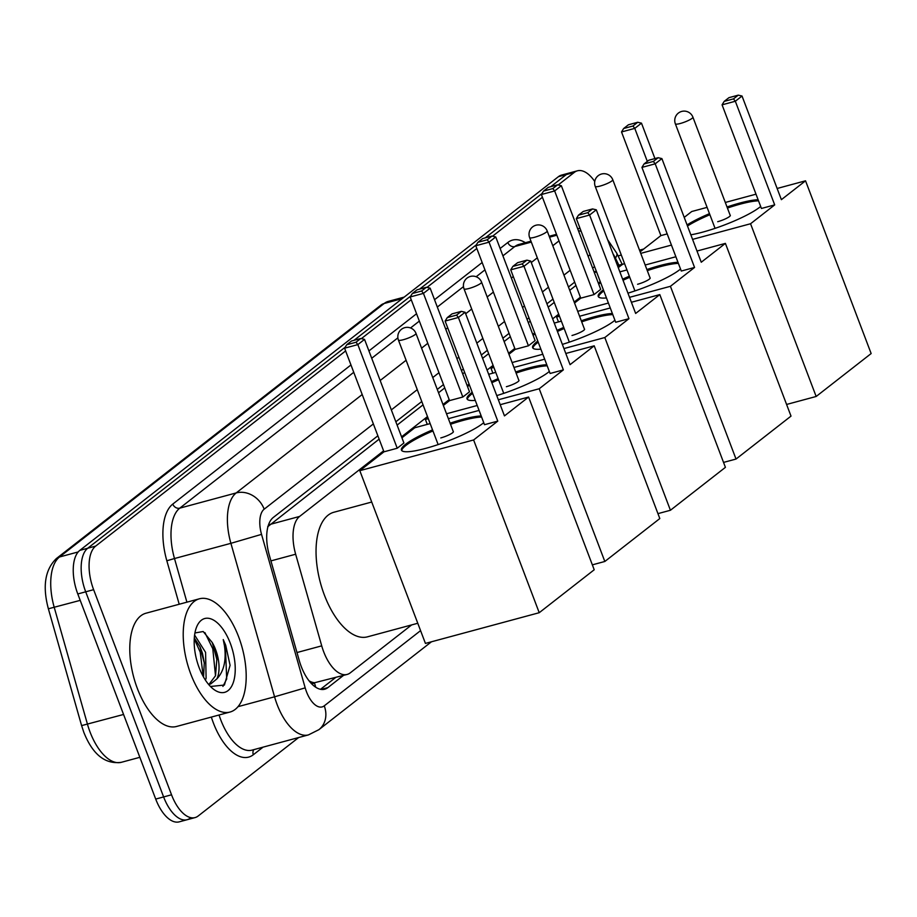 <?xml version="1.0" encoding="UTF-8"?>
<svg xmlns="http://www.w3.org/2000/svg" width="917" height="917" viewBox="0 0 917 917"><rect width="100%" height="100%" fill="white"/><g stroke="black" fill="none" stroke-linecap="round" stroke-linejoin="round"><path stroke-width="1.38" d="M383.593 450.866L299.618 516.431A35.19 17.114 74.9 0 0 295.652 554.223L321.718 645.855A35.19 17.114 74.9 0 0 323.632 651.655A35.19 17.114 74.9 0 0 347.142 674.431A35.19 17.114 74.9 0 0 350.283 672.837L411.664 624.913M311.023 683.165A11.726 5.708 74.9 0 0 314.371 682.913L314.623 682.718A35.19 17.114 -105.1 0 1 309.029 680.804M379.134 439.14L267.684 526.748M575.933 285.474L569.732 290.322M554.246 302.415L548.206 307.138M530.232 321.168L528.307 322.669M510.333 336.699L504.132 341.548M488.646 353.641L482.606 358.352M464.632 372.382L462.707 373.884M444.734 387.914L438.532 392.763M423.046 404.856L397.107 425.11M596.337 271.272L594.078 271.902A35.19 30.123 52 0 0 594.067 271.868M314.623 682.718L347.142 674.431M624.569 263.649A35.19 17.114 74.9 0 0 624.408 263.695A35.19 17.114 74.9 0 0 621.279 265.288L618.253 267.638M600.28 281.668L598.354 283.17M580.392 297.2L574.18 302.048M558.694 314.141L552.653 318.864M534.691 332.894L532.766 334.396M514.792 348.426L508.58 353.274M493.094 365.367L487.053 370.078M469.091 384.108L467.166 385.61M449.192 399.64L442.98 404.489M427.494 416.582L401.566 436.836M377.873 435.804L273.277 517.475A35.19 17.114 74.9 0 0 269.323 555.266L299.286 660.641A35.19 17.114 74.9 0 0 301.212 666.441A35.19 17.114 74.9 0 0 324.721 689.217A35.19 17.114 74.9 0 0 327.862 687.624L343.485 675.416M298.655 737.543L198.187 815.992A35.19 17.114 -105.1 0 1 195.057 817.586A35.19 17.114 -105.1 0 1 171.536 794.798L93.626 589.677A35.19 17.114 -105.1 0 1 95.666 546.096L345.629 350.924M558.166 184.982L574.271 172.407A35.19 17.114 -105.1 0 1 577.401 170.814A35.19 17.114 -105.1 0 1 594.743 181.497M361.367 338.637L411.229 299.71M426.967 287.422L476.829 248.484M492.567 236.196L542.428 197.27M190.266 818.124A35.19 17.114 -105.1 0 1 187.137 819.718L179.216 821.85A35.19 17.114 -105.1 0 1 155.707 799.074L77.785 593.952L85.705 591.82A35.19 17.114 -105.1 0 1 87.745 548.228L345.17 347.234L87.745 548.228A35.19 17.114 -105.1 0 0 85.705 591.82L163.627 796.942L85.705 591.82L93.626 589.677M187.137 819.718A35.19 17.114 -105.1 0 1 163.627 796.942A35.19 17.114 -105.1 0 0 187.137 819.718L195.057 817.586M77.785 593.952A35.19 17.114 -105.1 0 1 79.825 550.372L558.43 176.672L566.351 174.539A35.19 17.114 -105.1 0 1 569.491 172.946A35.19 17.114 -105.1 0 0 566.351 174.539L550.819 186.667L566.351 174.539L574.271 172.407M354.019 340.322L410.77 296.019L354.019 340.322M419.619 289.107L476.37 244.793L419.619 289.107M485.219 237.893L541.97 193.579L485.219 237.893M594.56 266.618L592.634 268.119M574.672 282.149L568.46 286.998M552.974 299.091L546.933 303.802M528.971 317.832L527.046 319.334M509.073 333.364L502.86 338.213M487.374 350.305L481.333 355.017M463.372 369.047L461.446 370.56M443.473 384.59L437.26 389.438M421.774 401.52L395.846 421.774M335.576 677.56L320.526 689.297M558.43 176.672A35.19 17.114 -105.1 0 1 561.571 175.09L577.401 170.814M238.615 636.765A58.654 28.53 -105.1 0 1 229.984 712.051A58.654 28.53 -105.1 0 1 190.805 674.087A58.654 28.53 -105.1 0 1 199.436 598.79A58.654 28.53 -105.1 0 1 238.615 636.765M229.984 712.051L176.545 726.47A58.654 28.53 -105.1 0 1 137.367 688.507A58.654 28.53 -105.1 0 1 145.986 613.209L199.436 598.79M203.551 677.067L204.285 662.418L202.428 653.213L200.158 647.035L194.301 638.003M205.408 680.116L206.107 678.282L205.58 652.365L194.599 635.057M209.076 684.242L215.529 675.737L216.848 659.025L215.002 649.821L212.182 642.462L203.184 631.526L194.931 632.959M212.182 642.462A26.513 12.895 -105.1 0 1 215.621 649.66A26.513 12.895 -105.1 0 1 216.859 678.912L210.681 683.967L208.468 684.265M199.127 667.599A38.239 18.604 -105.1 0 1 196.444 627.446A38.239 18.604 -105.1 0 1 230.293 643.253A38.239 18.604 -105.1 0 1 232.987 683.371A38.239 18.604 -105.1 0 1 212.996 688.793A38.239 18.604 -105.1 0 1 199.127 667.599M210.463 686.489L224.413 685.045L230.087 665.329L225.708 645.259L223.244 639.585L224.47 645.797C226.453 660.332 223.92 671.382 216.859 678.912M204.376 663.289L199.803 646.233M216.939 659.908L212.366 642.84M203.219 676.482L200.215 652.136L194.255 638.817M215.506 675.806L212.79 648.743L204.904 632.627M222.923 686.42L226.682 678.97L225.353 645.35L223.244 639.585M417.774 623.262L367.488 636.834A64.522 31.373 -105.1 0 1 324.389 595.076A64.522 31.373 -105.1 0 1 333.88 512.248L371.729 502.035M483.74 422.68A45.747 8.035 159.2 0 1 482.8 423.448A45.747 8.035 159.2 0 1 436.045 445.272A45.747 8.035 159.2 0 1 401.44 450.098A45.747 8.035 159.2 0 1 405.612 444.275A45.747 8.035 159.2 0 1 432.549 429.878M450.087 423.207A45.747 8.035 159.2 0 1 481.184 415.963M504.465 415.894L465.091 312.25L458.397 317.477L497.771 421.121L473.619 439.965L539.23 612.705L594.216 569.766L528.605 397.038L504.465 415.894M465.091 312.25L461.331 311.367L456.551 315.104L458.397 317.477L445.135 321.053L484.508 424.697L497.771 421.121M528.605 397.038L500.212 404.695M479.075 410.403L448.379 418.679M430.165 423.597L414.793 427.746L401.933 437.787M473.619 439.965L359.808 470.673L383.959 451.817L397.221 448.241L403.916 443.014L364.542 339.382L357.848 344.609L344.586 348.185L346.706 344.746L351.486 341.009L360.794 338.499L364.542 339.382M359.808 470.673L425.431 643.413L539.23 612.705M456.551 315.104L447.255 317.614L445.135 321.053M461.331 311.367L452.035 313.878L447.255 317.614M383.959 451.817L344.586 348.185M397.221 448.241L357.848 344.609L356.002 342.236L360.794 338.499M346.706 344.746L356.002 342.236M450.499 424.284A45.747 8.035 159.2 0 1 463.268 420.376A45.747 8.035 159.2 0 1 481.597 417.04M440.79 437.925A9.388 1.651 -20.8 0 0 453.388 431.609A9.388 1.651 -20.8 0 0 453.216 431.414M401.761 450.602A45.747 8.035 159.2 0 1 432.962 430.956M475.27 400.374A45.747 8.035 159.2 0 1 467.04 398.884A45.747 8.035 159.2 0 1 471.212 393.049A45.747 8.035 159.2 0 1 472.198 392.304M491.443 381.621A45.747 8.035 159.2 0 1 498.149 378.652M515.686 371.981A45.747 8.035 159.2 0 1 546.784 364.748M549.34 371.465A45.747 8.035 159.2 0 1 548.4 372.222A45.747 8.035 159.2 0 1 496.75 395.594M570.053 364.668L530.691 261.036L523.997 266.262L563.359 369.895L539.219 388.751L604.83 561.479L659.816 518.552L594.205 345.824L570.053 364.668M530.691 261.036L526.931 260.153L522.151 263.89L523.997 266.262L510.735 269.839L550.108 373.471L563.359 369.895M594.205 345.824L565.812 353.481M544.675 359.177L513.978 367.465M495.765 372.382L488.658 374.296M469.447 385.071L467.521 386.573M443.347 405.452L449.559 400.603L462.821 397.027L469.515 391.8L430.142 288.156L423.448 293.383L410.186 296.959L412.306 293.52L417.086 289.795L426.382 287.285L430.142 288.156M427.861 417.544L425.408 419.459L428.296 418.679M446.51 413.762L477.207 405.486M498.344 399.778L539.219 388.751M592.348 564.849L604.83 561.479M425.408 419.459L427.276 424.376M522.151 263.89L512.855 266.4L510.735 269.839M526.931 260.153L517.635 262.663L512.855 266.4M449.559 400.603L410.186 296.959M462.821 397.027L423.448 293.383L421.602 291.01L426.382 287.285M412.306 293.52L421.602 291.01M516.099 373.059A45.747 8.035 159.2 0 1 528.868 369.161A45.747 8.035 159.2 0 1 547.197 365.826M506.39 386.699A9.388 1.651 -20.8 0 0 518.988 380.383A9.388 1.651 -20.8 0 0 518.804 380.2M467.349 399.376A45.747 8.035 159.2 0 1 472.61 393.382M491.844 382.698A45.747 8.035 159.2 0 1 498.561 379.73M540.87 349.159A45.747 8.035 159.2 0 1 532.639 347.669A45.747 8.035 159.2 0 1 536.812 341.835A45.747 8.035 159.2 0 1 537.798 341.09M557.043 330.395A45.747 8.035 159.2 0 1 563.749 327.438M581.286 320.767A45.747 8.035 159.2 0 1 612.384 313.522M614.94 320.251A45.747 8.035 159.2 0 1 614 321.007A45.747 8.035 159.2 0 1 562.35 344.379M635.653 313.454L596.291 209.81L589.597 215.036L628.959 318.68L604.819 337.536L670.43 510.265L725.416 467.338L659.804 294.598L635.653 313.454M596.291 209.81L592.531 208.938L587.751 212.664L589.597 215.036L576.335 218.613L615.697 322.257L628.959 318.68M659.804 294.598L631.4 302.266M610.275 307.963L579.578 316.25M561.364 321.156L554.258 323.082M535.047 333.845L533.121 335.358M508.946 354.237L515.159 349.388L528.421 345.812L535.115 340.585L495.742 236.941L489.048 242.168L475.785 245.745L477.906 242.306L482.686 238.569L491.982 236.059L495.742 236.941M493.461 366.319L491.008 368.233L493.896 367.465M512.11 362.547L542.807 354.26M563.944 348.563L604.819 337.536M657.947 513.635L670.43 510.265M491.008 368.233L492.876 373.162M587.751 212.664L578.444 215.174L576.335 218.613M592.531 208.938L583.235 211.449L578.444 215.174M515.159 349.388L475.785 245.745M528.421 345.812L489.048 242.168L487.202 239.795L491.982 236.059M477.906 242.306L487.202 239.795M581.699 321.844A45.747 8.035 159.2 0 1 594.468 317.935A45.747 8.035 159.2 0 1 612.797 314.611M571.99 335.484A9.388 1.651 -20.8 0 0 584.587 329.169A9.388 1.651 -20.8 0 0 584.404 328.974M532.949 348.162A45.747 8.035 159.2 0 1 538.21 342.167M557.444 331.473A45.747 8.035 159.2 0 1 564.15 328.515M606.469 297.945A45.747 8.035 159.2 0 1 598.239 296.443A45.747 8.035 159.2 0 1 602.412 290.609A45.747 8.035 159.2 0 1 603.397 289.864M622.643 279.181A45.747 8.035 159.2 0 1 629.349 276.212M646.886 269.541A45.747 8.035 159.2 0 1 677.984 262.308M680.54 269.025A45.747 8.035 159.2 0 1 679.6 269.781A45.747 8.035 159.2 0 1 627.95 293.153M701.253 262.239L661.891 158.595L655.197 163.822L694.559 267.455L670.419 286.31L736.03 459.05L791.016 416.112L725.404 243.383L701.253 262.239M661.891 158.595L658.131 157.713L653.351 161.449L655.197 163.822L641.934 167.398L681.297 271.042L694.559 267.455M725.404 243.383L697 251.04M675.875 256.749L645.167 265.024M626.964 269.942L619.858 271.856M600.646 282.631L598.721 284.132M574.546 303.011L580.759 298.163L594.021 294.586L600.704 289.359L561.342 185.727L554.647 190.942L541.385 194.53L543.506 191.091L548.286 187.355L557.582 184.844L561.342 185.727M559.061 315.104L556.608 317.018L559.496 316.239M577.699 311.322L608.407 303.046M629.532 297.337L670.419 286.31M723.547 462.409L736.03 459.05M556.608 317.018L558.476 321.936M653.351 161.449L644.043 163.96L641.934 167.398M658.131 157.713L648.823 160.223L644.043 163.96M580.759 298.163L541.385 194.53M594.021 294.586L554.647 190.942L552.802 188.581L557.582 184.844M543.506 191.091L552.802 188.581M647.299 270.63A45.747 8.035 159.2 0 1 660.057 266.721A45.747 8.035 159.2 0 1 678.397 263.385M637.59 284.27A9.388 1.651 -20.8 0 0 650.187 277.943A9.388 1.651 -20.8 0 0 650.004 277.759M598.549 296.948A45.747 8.035 159.2 0 1 603.81 290.941M623.044 280.258A45.747 8.035 159.2 0 1 629.75 277.301M687.074 224.906A45.747 8.035 159.2 0 1 709.483 213.65M727.021 206.978A45.747 8.035 159.2 0 1 758.118 199.734M760.674 206.463A45.747 8.035 159.2 0 1 759.734 207.219A45.747 8.035 159.2 0 1 690.833 234.809M781.387 199.665L742.025 96.021L735.331 101.248L774.693 204.892L750.553 223.748L816.164 396.476L871.15 353.549L805.539 180.809L781.387 199.665M742.025 96.021L738.265 95.15L733.485 98.876L735.331 101.248L722.069 104.825L761.431 208.468L774.693 204.892M805.539 180.809L777.135 188.478M756.009 194.175L725.301 202.462M707.099 207.368L691.727 211.518L684.22 217.386M640.146 251.797L660.893 235.6L667.198 233.892M640.742 253.367L671.439 245.091M692.576 239.383L750.553 223.748M786.591 404.454L816.164 396.476M733.485 98.876L724.178 101.386L722.069 104.825M738.265 95.15L728.958 97.66L724.178 101.386M660.893 235.6L621.52 131.956L623.64 128.518L628.42 124.781L637.716 122.27L641.476 123.153L654.933 158.584M647.322 161.403L634.782 128.38L621.52 131.956M623.64 128.518L632.936 126.007L637.716 122.27M641.476 123.153L634.782 128.38L632.936 126.007M727.433 208.056A45.747 8.035 159.2 0 1 740.191 204.147A45.747 8.035 159.2 0 1 758.531 200.823M717.724 221.696A9.388 1.651 -20.8 0 0 730.322 215.38A9.388 1.651 -20.8 0 0 730.138 215.186M687.486 225.983A45.747 8.035 159.2 0 1 709.884 214.727M296.982 652.537L321.718 645.855M314.371 682.913A35.19 30.123 52 0 1 315.723 687.223M270.916 560.895L295.652 554.223M269.862 524.467L299.618 516.431M594.319 272.555L596.589 271.948M617.726 266.239L621.279 265.288M321.214 689.412L327.862 687.624M373.357 423.929L264.176 509.176A23.464 11.405 74.9 0 0 261.54 534.37L305.189 687.865A23.464 11.405 74.9 0 0 306.473 691.727A23.464 11.405 74.9 0 0 324.24 705.849L420.571 630.632M324.24 705.849A23.464 20.082 -128 0 1 318.887 729.68L308.467 734.895A46.927 22.822 -105.1 0 1 277.117 704.531A46.927 22.822 -105.1 0 1 274.561 696.805L238.03 706.663M263.041 747.16L253.344 754.725A5.869 5.021 52 0 1 253.849 749.636M253.344 754.725A52.785 25.676 -105.1 0 1 213.374 722.951A52.785 25.676 -105.1 0 1 211.334 717.083M219.048 715.008A46.927 22.822 74.9 0 0 220.71 719.742A46.927 22.822 74.9 0 0 252.06 750.117L308.467 734.895M179.205 604.257L166.837 560.768A52.785 25.676 -105.1 0 1 172.774 504.086L350.959 364.955M368.932 350.924L416.559 313.74M434.532 299.71L482.159 262.526M500.132 248.484L507.823 242.489A52.785 25.676 -105.1 0 1 525.407 242.696M95.666 546.096L79.825 550.372M171.536 794.798L155.707 799.074M305.189 687.865L274.561 696.805L230.901 543.322L174.494 558.533L186.908 602.171M261.54 534.37L230.901 543.322A46.927 22.822 -105.1 0 1 236.185 492.933L179.778 508.144A46.927 22.822 74.9 0 0 174.494 558.533L166.837 560.768M556.837 235.21L549.535 237.182M531.321 242.088L514.815 246.547L502.917 255.843M530.989 241.194L518.999 244.426A46.927 22.822 74.9 0 0 514.815 246.547A5.869 5.021 52 0 1 507.823 242.489M264.176 509.176A23.464 20.082 -128 0 0 236.185 492.933L362.192 394.539M380.165 380.509L406.105 360.255M421.591 348.162L427.792 343.313M445.765 329.283L447.691 327.782M465.664 313.752L471.705 309.04M487.191 296.948L493.392 292.099M511.365 278.069L513.291 276.567M531.264 262.537L537.305 257.815M552.791 245.733L558.992 240.884M484.955 269.873L476.152 276.739M463.486 286.631L437.317 307.057M419.356 321.088L410.552 327.954M397.886 337.846L371.717 358.272M353.756 372.302L179.778 508.144A5.869 5.021 52 0 1 172.774 504.086M618.883 265.185L615.422 258.067A23.464 11.405 74.9 0 0 613.014 253.86M590.055 254.743L588.129 256.244M570.156 270.274L563.955 275.123M548.469 287.204L542.428 291.927M524.455 305.957L522.53 307.459M504.556 321.489L498.355 326.337M482.869 338.43L476.829 343.141M458.855 357.172L456.93 358.685M438.956 372.715L432.755 377.563M417.269 389.645L391.33 409.899M622.162 264.302L616.717 253.126A23.464 7.542 154 0 1 615.422 258.067M581.137 231.267A23.464 20.082 -128 0 0 578.467 230.797M78.197 551.942L59.513 556.986A11.726 10.041 -128 0 0 56.396 558.533L381.048 305.04A11.726 10.041 52 0 1 384.177 303.493L59.513 556.986A46.927 22.822 74.9 0 0 54.229 607.375L87.459 724.212A46.927 22.822 74.9 0 0 90.015 731.938A46.927 22.822 74.9 0 0 121.365 762.302L139.843 757.316M121.365 762.302C105.214 764.549 92.709 754.576 83.837 732.362L81.602 725.611L123.566 714.469M381.048 305.04L388.35 301.372A46.927 22.822 74.9 0 0 384.177 303.493L402.265 298.61M80.226 600.36L48.372 608.785C42.354 586.307 45.025 569.56 56.396 558.533M403.377 339.703A9.388 1.651 159.2 0 1 398.425 340.058A9.388 9.388 0 0 1 401.428 329.329A9.388 9.388 0 0 1 415.974 333.387A9.388 1.651 159.2 0 1 415.114 334.59A9.388 1.651 159.2 0 1 403.377 339.703M468.977 288.488A9.388 1.651 159.2 0 1 464.025 288.832A9.388 9.388 0 0 1 467.028 278.103A9.388 9.388 0 0 1 481.574 282.172A9.388 1.651 159.2 0 1 480.714 283.364A9.388 1.651 159.2 0 1 468.977 288.488M534.577 237.274A9.388 1.651 159.2 0 1 529.625 237.618A9.388 9.388 0 0 1 532.628 226.889A9.388 9.388 0 0 1 547.174 230.946A9.388 1.651 159.2 0 1 546.314 232.15A9.388 1.651 159.2 0 1 534.577 237.274M600.177 186.048A9.388 1.651 159.2 0 1 595.225 186.392A9.388 9.388 0 0 1 598.228 175.663A9.388 9.388 0 0 1 612.774 179.732A9.388 1.651 159.2 0 1 611.914 180.924A9.388 1.651 159.2 0 1 600.177 186.048M680.311 123.486A9.388 1.651 159.2 0 1 675.359 123.829A9.388 9.388 0 0 1 678.351 113.1A9.388 9.388 0 0 1 692.908 117.158A9.388 1.651 159.2 0 1 692.048 118.362A9.388 1.651 159.2 0 1 680.311 123.486M617.462 265.563L624.408 263.695M556.493 234.305L549.191 236.277M616.717 253.126L607.65 239.715M580.037 228.356L577.664 228.7M318.887 729.68L431.46 641.785M81.602 725.611L48.372 608.785M388.35 301.372L404.214 297.097M438.131 444.573L398.425 340.058M453.388 431.861L415.974 333.387M503.731 393.359L464.025 288.832M518.976 380.647L481.574 282.172M569.331 342.133L529.625 237.618M584.576 329.432L547.174 230.946M634.931 290.918L595.225 186.392M650.176 278.206L612.774 179.732M715.065 228.356L675.359 123.829M730.31 215.644L692.908 117.158M643.677 249.034L639.527 250.158M621.313 255.064L618.081 255.935"/></g></svg>
